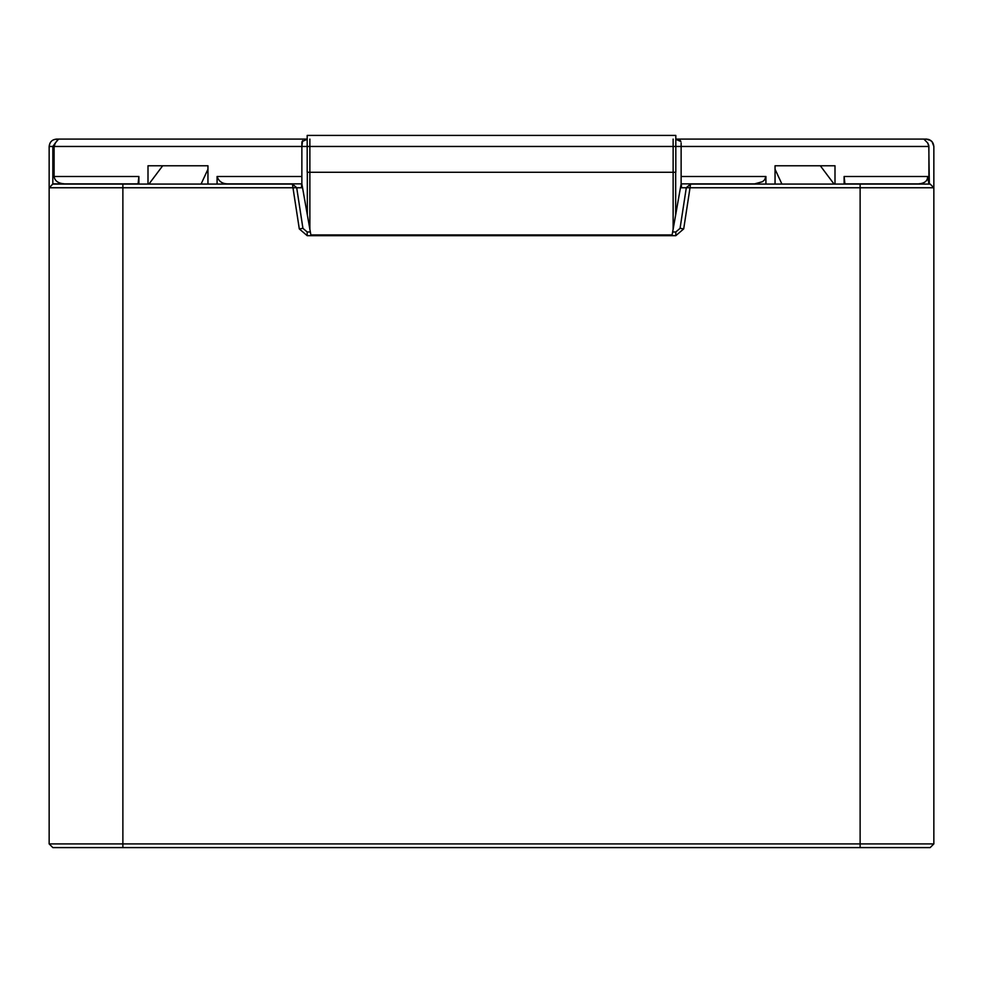 <?xml version="1.0" encoding="UTF-8"?>
<svg xmlns="http://www.w3.org/2000/svg" width="983" height="983" viewBox="0 0 983 983"><rect width="100%" height="100%" fill="white"/><g stroke="black" fill="none" stroke-linecap="round" stroke-linejoin="round"><path stroke-width="1.47" d="M138.05 183.858L52.836 183.858L52.836 146.467L49.15 146.467L49.15 187.753L49.15 146.467C49.617 142.019 52.074 139.561 56.523 139.095L307.188 139.095L56.523 139.095C52.074 139.561 49.617 142.019 49.15 146.467L52.836 146.467L52.836 183.858L51.411 185.492L52.836 183.858L64.522 183.858C58.243 183.391 54.765 180.933 54.102 176.485L138.886 176.485L138.075 183.858L138.886 176.485L138.886 184.067L138.886 176.485L54.102 176.485L54.102 146.467L54.102 176.485C54.765 180.933 58.243 183.391 64.522 183.858L138.075 183.858M302.617 140.618L301.867 146.467L307.323 146.467L301.867 146.467L301.867 142.977L301.867 183.858L310.874 234.937L309.866 229.248L309.866 139.095L309.866 146.467L673.134 146.467L673.134 229.248L675.677 214.81L675.677 172.271L675.677 214.81L681.133 183.858L754.674 183.858L762.476 181.708L764.614 179.84L765.917 176.485L765.917 184.067L765.917 176.485L681.133 176.485L765.917 176.485L764.614 179.84L762.476 181.708L754.674 183.858L681.133 183.858L681.133 146.467L928.898 146.467L928.898 183.858L927.596 176.485L929.34 184.067L928.775 145.361L927.768 143.026L924.229 139.451L926.477 139.095C930.926 139.561 933.383 142.019 933.85 146.467L933.85 187.753L933.85 146.356L932.044 141.638L928.898 139.5L926.477 139.095L928.898 139.5L932.044 141.638L933.85 146.467C933.383 142.019 930.926 139.561 926.477 139.095L675.812 139.095L926.477 139.095L924.229 139.451L926.477 139.095L924.229 139.451L927.768 143.026L928.898 146.467L681.133 146.467L681.133 142.977L681.133 183.858L672.126 234.937L673.134 229.248L673.134 146.467L309.866 146.467L309.866 229.248L301.867 183.858L228.326 183.858C222.551 184.005 218.804 181.548 217.083 176.485L301.867 176.485L217.083 176.485L217.083 184.067L217.083 176.485C218.804 181.548 222.551 184.005 228.326 183.858L301.867 183.858L301.867 146.467L54.102 146.467L55.343 142.977L52.836 146.467L58.095 139.291M148.003 184.067L148.003 165.771L207.954 165.771L207.954 184.067L207.954 165.771L148.003 165.771L148.003 184.067M927.596 176.485C927.719 180.933 924.684 183.391 918.478 183.858L844.925 183.858L844.114 176.485L927.596 176.485L844.114 176.485L844.114 184.067L844.114 176.485L844.925 183.858L918.503 183.858C924.684 183.391 927.719 180.933 927.596 176.485M775.046 184.067L775.046 165.771L834.997 165.771L834.997 184.067L834.997 165.771L775.046 165.771L775.046 184.067M310.874 234.937L672.126 234.937L310.874 234.937M673.134 146.467L673.134 139.095L673.134 146.467M928.898 146.467L927.657 142.977M681.133 146.467L675.677 146.467L681.133 146.467L681.133 142.977M676.034 139.389L680.912 141.552L680.138 140.372M307.323 214.81L307.323 172.271L307.323 214.81M301.584 187.753L301.584 183.858L301.584 187.753M681.416 183.858L681.416 187.753L681.416 183.858M58.39 139.34L55.343 142.977L54.102 146.467L301.867 146.467M301.867 142.977L302.039 141.663M926.477 139.095L929.021 140.028L926.477 139.095M690.558 184.067L930.164 184.067L933.85 187.753L933.85 843.905L933.85 187.753L690.029 187.753L683.701 228.904L675.812 235.674L307.188 235.674L299.299 228.904L292.971 187.753L122.875 187.753L122.875 843.905L860.125 843.905L860.125 187.753L860.125 843.905L933.85 843.905L122.875 843.905L122.875 187.753L49.15 187.753L49.15 843.905L49.15 187.753L52.836 184.067L292.442 184.067L52.836 184.067L49.15 187.753L122.875 187.753L122.875 184.067L122.875 187.753L292.971 187.753L299.299 228.904L307.188 235.674L675.812 235.674L683.701 228.904L690.029 187.753L933.85 187.753L930.164 184.067L860.125 184.067L860.125 187.753L860.125 184.067L690.558 184.067L690.029 187.753L690.558 184.067L686.306 187.716L690.558 184.067M930.164 847.592L52.836 847.592L49.15 843.905L122.875 843.905L49.15 843.905L52.836 847.592L122.875 847.592L122.875 843.905L122.875 847.592L860.125 847.592L860.125 843.905L860.125 847.592L930.164 847.592L933.85 843.905L930.164 847.592M680.064 228.339L686.306 187.716L690.029 187.753L686.306 187.716L680.064 228.339L683.701 228.904L680.064 228.339L675.812 231.988L680.064 228.339M307.188 231.988L310.358 231.988L307.188 231.988L307.188 235.674L307.188 231.988L302.936 228.339L299.299 228.904L302.936 228.339L307.188 231.988M672.642 231.988L675.812 231.988L675.812 235.674L675.812 231.988L672.642 231.988M296.694 187.716L302.936 228.339L296.694 187.716L292.971 187.753L292.442 184.067L292.971 187.753L296.694 187.716L292.442 184.067L296.694 187.716M302.555 187.753L296.694 187.753L302.555 187.753M686.306 187.753L680.445 187.753L686.306 187.753M820.326 165.771L834.051 184.067L820.326 165.771M781.915 184.067L775.046 169.236L781.915 184.067M207.954 169.236L201.085 184.067L207.954 169.236M148.949 184.067L162.674 165.771L148.949 184.067M675.812 135.408L675.812 172.271L675.812 146.467L307.188 146.467L307.188 135.408L675.812 135.408L307.188 135.408L307.188 172.271L307.188 146.467L675.812 146.467L675.812 135.408M307.188 172.271L675.812 172.271L307.188 172.271M306.966 139.389L302.088 141.552M49.162 146.467C49.912 141.147 52.971 138.775 58.304 139.328"/></g></svg>
